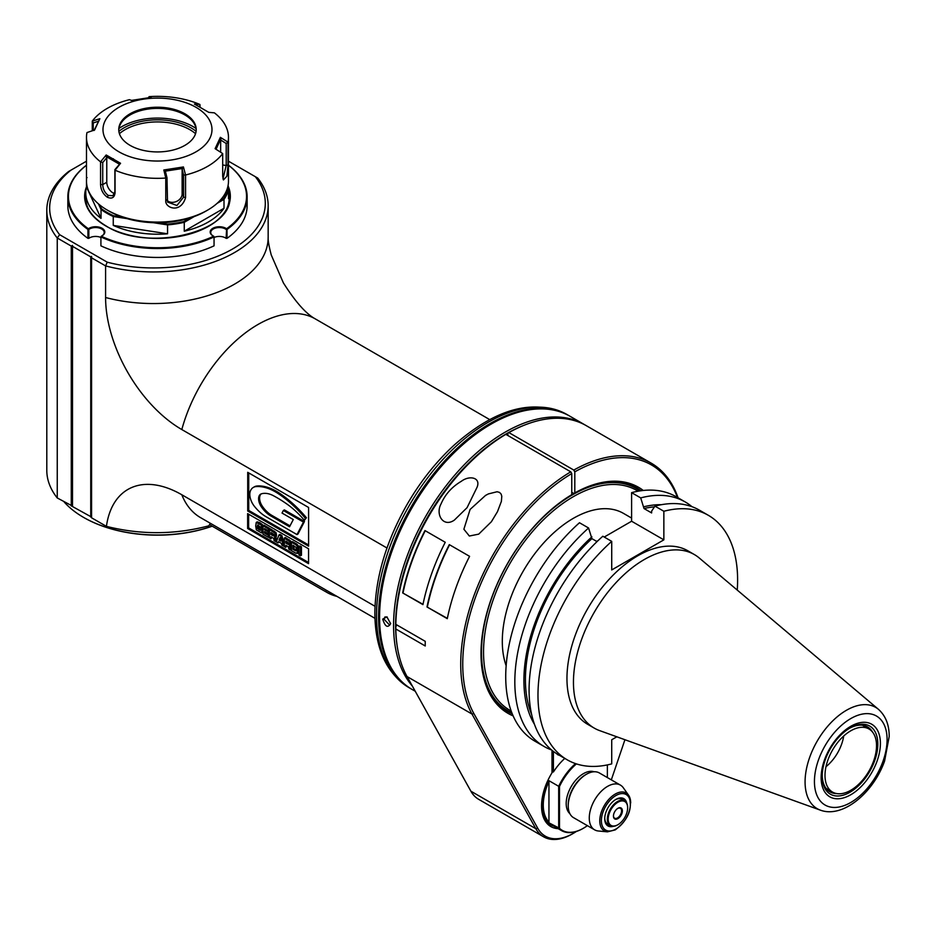 <?xml version="1.0" encoding="UTF-8"?>
<svg xmlns="http://www.w3.org/2000/svg" width="936" height="936" viewBox="0 0 936 936"><rect width="100%" height="100%" fill="white"/><g stroke="black" fill="none" stroke-linecap="round" stroke-linejoin="round"><path stroke-width="1.4" d="M825.002 775.406A36.434 21.037 120 0 0 832.549 792.09A36.434 21.037 120 0 0 868.982 771.053A36.434 21.037 120 0 0 868.982 728.992A36.434 21.037 120 0 0 840.914 738.75A36.434 21.037 120 0 0 825.002 775.406M395.834 628.992L425.236 645.98A157.763 91.084 -60 0 1 425.236 641.335L396.829 624.932L395.823 626.675A600.818 490.218 119.9 0 0 395.834 628.992A157.763 91.084 120 0 0 407.055 676.553L470.89 791.201A57.365 33.123 120 0 0 478.682 799.332L543.594 836.807A57.365 33.123 -60 0 1 535.801 828.676L471.966 714.028A157.763 91.084 -60 0 1 570.761 471.826L571.767 473.581L571.767 494.664A130.513 75.36 120 0 0 480.999 653.62A130.513 75.36 120 0 0 513.139 715.888M395.834 624.359A157.763 91.084 120 0 1 505.849 434.351L504.832 434.936A156.335 90.254 120 0 0 395.823 624.347L425.236 641.335M507.874 435.521L507.874 433.181L508.891 432.596L573.803 470.071L574.809 471.826A156.335 90.254 -60 0 1 677.465 497.484M505.849 434.351L570.761 471.826M480.999 653.035A129.086 74.529 120 0 0 507.733 711.535A129.086 74.529 120 0 0 512.249 713.805M643.278 490.464A130.513 75.36 120 0 0 574.809 492.909L574.809 471.826M574.809 492.909L573.803 493.494L571.767 492.324M573.803 470.071A157.763 91.084 -60 0 1 651.163 463.121L586.252 425.646A157.763 91.084 120 0 0 508.891 432.596M651.163 463.121A157.763 91.084 -60 0 1 678.085 497.847M624.932 739.721L611.325 779.863M576.4 831.449A55.938 32.292 -60 0 1 573.288 833.379A55.938 32.292 -60 0 1 537.72 828.22L473.885 713.571A156.335 90.254 -60 0 1 571.767 473.581M552.603 750.801L552.603 771.966L551.994 771.615L551.994 750.309L551.994 772.82A44.893 25.915 120 0 0 541.546 806.036A44.893 25.915 120 0 0 558.184 828.664M548.742 823.224A43.454 25.085 -60 0 1 548.157 823.037M583.233 828.337A43.033 24.839 -60 0 1 583.023 828.465L583.023 828.465A43.033 24.839 -60 0 1 561.518 830.595A43.033 24.839 -60 0 1 558.687 828.465L558.687 786.298L548.543 780.448A43.033 24.839 -60 0 0 548.543 822.604L559.494 828.302L559.494 786.462A42.459 24.511 -60 0 1 576.424 763.905M559.494 786.462L558.687 786.298A43.033 24.839 -60 0 1 575.535 763.612M552.603 771.966L553.41 771.966L553.41 751.433M564.771 758.417A43.606 25.178 120 0 0 553.41 771.966M587.375 825.646A42.459 24.511 -60 0 1 583.432 828.231A42.459 24.511 -60 0 1 559.494 828.302M607.37 764.911L607.37 777.57M594.103 771.767A24.383 14.075 120 0 0 571.241 786.521A24.383 14.075 120 0 0 569.895 813.7M548.543 822.604A103.966 59.974 -119.8 0 0 548.952 822.054A42.459 24.511 -60 0 1 548.952 781.466A103.802 59.764 -120 0 0 548.543 780.448M548.952 781.466L548.952 822.054M568.222 805.861L568.222 804.691A24.383 14.075 -60 0 1 585.456 774.821L586.474 774.236A25.822 14.906 120 0 0 568.222 805.861A25.822 14.906 120 0 0 573.569 817.678L594.617 829.834A25.822 14.906 120 0 0 598.373 830.992L607.476 831.835L615.256 829.893C628.688 819.491 633.134 807.943 628.594 795.249A21.856 12.624 120 0 0 604.293 805.603A21.856 12.624 120 0 0 607.476 831.835M630.677 802.994A21.856 12.624 120 0 0 628.594 795.249L623.317 787.784A25.822 14.906 120 0 0 620.439 785.117L599.379 772.96A25.822 14.906 120 0 0 586.474 774.236M620.439 785.117A25.822 14.906 120 0 0 594.617 800.023A25.822 14.906 120 0 0 594.617 829.834M626.746 803.053A15.772 9.114 120 0 0 615.888 799.414A15.772 9.114 120 0 0 604.726 818.743A15.772 9.114 120 0 0 613.314 826.324M627.647 807.616A14.344 8.284 120 0 0 627.647 807.382A14.344 8.284 120 0 0 624.675 800.818L622.042 799.297A14.344 8.284 120 0 0 615.373 799.73M604.738 818.134A14.344 8.284 120 0 0 607.698 824.136L610.342 825.657A14.344 8.284 120 0 0 617.514 824.944L617.514 824.944A14.344 8.284 120 0 0 617.713 824.827M624.675 800.818A14.344 8.284 120 0 0 617.514 801.52A14.344 8.284 120 0 0 608.143 814.168A14.344 8.284 120 0 0 610.342 825.657M617.912 802.234A13.771 7.944 -60 0 1 627.647 807.85A13.771 7.944 -60 0 1 617.912 824.71A13.771 7.944 -60 0 1 608.178 819.094A13.771 7.944 -60 0 1 617.912 802.234M617.912 808.318A6.306 3.639 120 0 0 613.454 816.052A6.306 3.639 120 0 0 617.912 818.626A6.306 3.639 120 0 0 622.381 810.892A6.306 3.639 120 0 0 617.912 808.318L617.912 808.318M613.454 815.806A5.733 3.311 120 0 0 614.636 818.204A5.733 3.311 120 0 0 617.514 817.924A5.733 3.311 120 0 0 621.258 812.869A5.733 3.311 120 0 0 620.381 808.271A5.733 3.311 120 0 0 617.713 808.447M641.043 490.745A129.086 74.529 120 0 0 636.819 487.96A129.086 74.529 120 0 0 573.803 493.494M556.815 753.784A8.611 4.973 120 0 0 557.833 754.755A8.611 4.973 120 0 0 559.12 755.153M558.71 754.919A8.611 4.973 -60 0 1 557.634 754.638M541.558 805.44A43.454 25.085 120 0 0 550.543 824.756A43.454 25.085 120 0 0 553.819 826.149M573.288 833.379L572.282 833.964A57.365 33.123 -60 0 1 543.594 836.807M467.064 507.675L477.032 487.328C481.127 477.547 469.556 474.985 461.261 481.338C451.912 486.872 445.185 494.372 441.067 503.86C435.17 514.543 443.383 527.857 454.37 520.088L467.064 507.675M470.106 509.43L463.882 529.214L469.345 536.024L478.717 534.14L491.4 521.726L497.496 511.629L501.38 501.38L501.79 496.267L501.123 494.056L499.543 492.43L497.11 491.739L488.428 493.904L485.573 495.401L470.106 509.43M445.243 542.283L424.956 530.572A157.763 91.084 -60 0 0 402.655 592.909L422.943 604.621A157.763 91.084 120 0 1 445.243 542.283M469.579 556.335L449.292 544.623A157.763 91.084 -60 0 0 426.991 606.961L447.279 618.673A157.763 91.084 120 0 1 469.579 556.335M423.002 604.317L402.655 592.909M425.248 530.735A157.189 90.757 120 0 0 403.053 592.804M447.338 618.368L426.991 606.961M449.584 544.787A157.189 90.757 120 0 0 427.389 606.856M511.875 712.858A128.361 74.108 -60 0 1 508.096 710.915L501.298 706.996L508.096 710.915A128.361 74.108 -60 0 1 508.096 562.7A128.361 74.108 -60 0 1 636.457 488.58L636.457 488.58A128.361 74.108 -60 0 1 640.025 490.885M511.185 711.009A126.933 73.289 -60 0 1 509.161 564.853A126.933 73.289 -60 0 1 636.761 490.417A126.933 73.289 -60 0 1 638.083 491.213M850.765 802.491L850.812 802.468A51.386 29.66 -60 0 0 887.094 739.534A51.386 29.66 -60 0 0 850.765 718.579L850.73 718.602A51.386 29.66 -60 0 0 814.437 781.537A51.386 29.66 -60 0 0 850.765 802.491M850.765 726.324A41.898 24.184 120 0 0 825.107 792.453A41.898 24.184 120 0 0 876.424 762.828A41.898 24.184 120 0 0 850.765 726.324M820.357 810.143L599.625 730.606A100.187 57.845 -60 0 1 594.196 728.079A100.187 57.845 -60 0 1 594.196 612.401A100.187 57.845 -60 0 1 694.372 554.568A100.187 57.845 -60 0 1 699.274 558.008L878.53 709.394C885.69 715.911 889.247 724.955 889.2 736.538L884.602 760.98C873.686 792.219 843.102 818.649 820.357 810.143A58.477 33.766 -60 0 1 807.452 764.583A58.477 33.766 -60 0 1 846.39 710.307A58.477 33.766 -60 0 1 878.53 709.394M694.372 554.568L687.878 550.813A100.187 57.845 120 0 0 587.703 608.657A100.187 57.845 120 0 0 587.703 724.335L594.196 728.079M616.836 736.808L611.723 739.756L611.723 763.881A141.16 81.502 -60 0 1 567.216 759.821A141.16 81.502 -60 0 1 611.723 541.371L611.723 569.942L663.858 539.85L663.858 511.267A141.16 81.502 -60 0 1 708.376 515.327A141.16 81.502 -60 0 1 737.24 590.066M588.58 527.998L579.478 522.744A141.16 81.502 120 0 0 534.959 741.207L544.062 746.46A141.16 81.502 -60 0 1 588.58 527.998L591.903 538.645L597.039 541.605M663.858 539.85L631.601 521.235L604.235 537.042M598.127 540.563L596.677 541.394M631.601 521.235L631.601 492.652A141.16 81.502 120 0 1 676.12 496.712L685.222 501.965A141.16 81.502 -60 0 1 691.985 506.704M654.475 506.856A130.876 75.559 120 0 0 644.027 508.552L640.704 497.905L631.601 492.652M640.704 497.905A141.16 81.502 -60 0 1 685.222 501.965M644.027 506.727A133.017 76.799 -60 0 1 661.319 504.715M708.376 515.327L699.473 510.19A141.16 81.502 120 0 0 654.954 506.13L651.631 511.115L651.631 512.94L644.027 508.552M663.858 511.267L654.954 506.13M567.216 759.821L558.312 754.685A141.16 81.502 120 0 1 602.831 536.234L611.723 541.371M591.903 538.645A130.876 75.559 120 0 0 531.613 714.414M534.491 724.382A133.017 76.799 -60 0 1 591.903 536.819M551.55 749.947A141.16 81.502 -60 0 1 544.062 746.46M631.601 518.076L623.493 513.384A100.398 57.962 120 0 0 535.696 552.509A100.398 57.962 120 0 0 506.154 665.73M850.017 727.997L850.017 727.997A39.324 22.698 120 0 0 822.206 776.155A39.324 22.698 120 0 0 850.017 792.207A39.324 22.698 120 0 0 877.816 744.05A39.324 22.698 120 0 0 850.017 727.997L850.017 727.997M822.217 775.406A37.522 21.657 120 0 0 829.975 791.856A37.522 21.657 120 0 0 836.936 793.611M872.504 732.022A37.522 21.657 120 0 0 867.496 726.874A37.522 21.657 120 0 0 849.373 728.372M825.997 766.678A31.496 18.182 120 0 0 843.699 736.012M375.02 606.294L181.818 494.758A107.804 62.244 -120 0 0 106.423 526.36L91.564 517.784L91.564 256.394L90.745 256.862L72.493 246.332L72.493 245.396L71.276 246.098L57.248 237.99L59.635 234.69L107.254 262.185A111.875 64.584 0 0 0 232.526 249.023A111.875 64.584 0 0 0 255.329 176.693L228.478 161.191M386.977 547.993L181.818 429.554A114.742 66.245 -60 0 1 315.256 318.872C306.037 313.852 295.413 301.848 283.374 282.859L271.253 254.99C268.948 246.145 267.918 240.248 268.164 237.311L268.164 205.686A114.742 66.245 180 0 0 257.728 178.074L255.329 176.693M268.164 205.686A114.742 66.245 180 0 1 105.592 265.906L107.254 262.185M86.486 161.191L70.82 170.235A111.875 64.584 0 0 0 59.635 234.69M227.015 238.352A89.645 51.749 0 0 0 247.127 205.686L247.127 196.794A89.645 51.749 180 0 1 227.015 229.449L227.015 238.352L226.126 238.341A8.611 4.973 0 0 0 214.051 237.487M100.912 245.84A89.645 51.749 0 0 0 214.051 245.84L214.051 236.937A89.645 51.749 180 0 1 100.912 236.937L100.912 245.84M100.912 237.487A8.611 4.973 0 0 0 88.838 238.341L88.838 229.449L87.949 229.449A89.645 51.749 180 0 1 67.848 196.794A89.645 51.749 180 0 1 86.486 165.192M67.848 196.794L67.848 205.686A89.645 51.749 0 0 0 87.949 238.352L88.838 238.341M91.564 257.798L105.592 265.906L105.592 297.519A107.804 62.244 60 0 0 181.818 429.554M210.424 523.329A38.271 22.101 -120 0 0 208.892 525.798C174.915 534.76 140.763 534.947 106.423 526.36M91.564 517.082L72.493 506.54L72.493 246.332M72.493 506.072L57.248 497.964A114.742 66.245 0 0 1 46.8 470.352L46.8 210.378A114.742 66.245 180 0 1 68.632 171.499L70.82 170.235M212.121 526.137A104.703 60.454 180 0 1 83.444 517.315A104.703 60.454 180 0 1 64.139 501.942M212.203 526.184A104.13 60.115 180 0 1 83.854 517.549A104.13 60.115 180 0 1 83.655 517.433M336.223 595.963A34.141 19.703 180 0 1 326.032 591.903L209.524 524.64M313.981 584.953L317.807 587.153M220.451 530.946L216.625 528.735M337.054 596.431A32.701 18.884 180 0 1 327.05 592.488L326.032 591.903L326.032 590.078M247.712 472.317L247.712 511.009L308.599 546.168L308.599 507.476L247.712 472.317M247.63 513.618L247.63 528.489L308.564 563.671L308.564 548.8L247.63 513.618M411.758 689.247A157.763 91.084 -60 0 1 411.243 688.954A157.763 91.084 -60 0 1 378.577 616.73A157.763 91.084 -60 0 1 447.443 457.961A157.763 91.084 -60 0 1 569.018 415.689A157.763 91.084 -60 0 1 569.521 415.993M490.125 424.675L491.143 424.09L490.125 424.675A156.335 90.254 120 0 0 379.583 616.145L379.583 617.315A157.763 91.084 -60 0 1 491.143 424.09A157.763 91.084 -60 0 1 570.024 416.274L584.017 424.359A157.763 91.084 -60 0 1 585.129 425.014M415.245 691.259L412.261 689.539A157.763 91.084 -60 0 1 379.583 617.315M382.73 619.129L386.896 616.871L390.64 623.704C387.715 628.29 385.082 626.769 382.73 619.129L383.947 619.129L384.965 616.941L387.2 617.07M412.366 686.088A157.763 91.084 -60 0 1 393.576 625.4A157.763 91.084 -60 0 1 505.136 432.175A157.763 91.084 -60 0 1 584.017 424.359M390.628 623.329L389.692 625.143L383.947 619.129M397.051 645.126A156.335 90.254 -60 0 1 506.154 433.93A156.335 90.254 -60 0 1 523.961 425.318M247.712 511.009L248.73 510.424L308.599 544.998M248.73 472.902L248.73 510.424M283.362 510.483L284.38 509.898L304.469 521.504L298.011 534L296.993 534.585L265.976 516.672A32.093 18.521 -120 0 1 254.358 506.271A13.198 7.617 -120 0 1 250.462 490.803A18.17 10.495 -120 0 1 253.328 487.422A18.17 10.495 -120 0 1 256.054 486.591L257.072 486.006A55.201 31.871 60 0 1 279.162 492.979A97.531 56.312 60 0 1 306.423 517.737L304.375 520.322A67.802 39.148 -120 0 0 287.247 504.282A128.899 74.424 -120 0 0 273.628 495.811A30.233 17.456 -120 0 0 261.355 493.845A10.05 5.803 -120 0 0 260.664 494.149A10.05 5.803 -120 0 0 261.355 506.844A21.516 12.425 -120 0 0 270.644 515.865L289.552 526.769L293.284 519.55L282.029 513.057L283.362 510.483L303.463 522.089L304.469 521.504M253.328 487.422L254.335 486.837A18.17 10.495 60 0 1 257.072 486.006M261.202 493.892A10.05 5.803 -120 0 0 262.373 506.259A21.516 12.425 -120 0 0 271.662 515.28L290.02 525.868M256.054 486.591A55.201 31.871 -120 0 1 278.144 493.565A97.531 56.312 -120 0 1 305.405 518.322L304.375 520.322M303.463 522.089L296.993 534.585M305.405 518.322L306.423 517.737M247.63 528.489L248.637 527.904L308.564 562.501M248.637 514.203L248.637 527.904M258.839 527.015L262.092 528.899L261.518 532.912L256.347 529.905L255.703 525.973L256.242 522.428L261.436 525.213L262.021 528.15L257.459 525.061L257.494 528.618L260.383 530.349L260.594 529.717L258.839 528.7L258.839 527.015L260.454 526.781M263.004 531.238L261.624 532.853M256.335 522.393L257.26 521.843L259.974 522.756L262.454 524.628L263.004 526.535M258.254 525.154L258.839 528.407M264.01 525.178L269.428 528.313L269.428 530.256L268.41 530.841L269.217 531.297L269.217 533.11L268.199 533.695L264.502 531.554L264.502 533.122L268.41 535.38L268.41 537.322L263.004 534.199L263.004 525.775L264.01 525.178M265.52 532.139L269.428 534.795L269.428 536.737L268.41 537.322M269.474 529.507L275.032 533.216L275.535 535.813L274.505 537.545L275.535 541.441L274.061 540.587L273.803 538.563L270.972 536.691L270.972 538.808L269.474 537.931L269.474 529.507L270.481 528.922L276.038 532.631L276.553 535.228L275.746 537.03M275.523 536.96L276.553 540.856L275.535 541.441M271.99 537.276L270.972 538.808M278.963 534.982L280.858 536.082L283.538 546.062L281.818 545.068L281.408 543.383L278.448 541.675L278.027 542.88L276.284 541.874L278.963 534.982L279.981 534.397L281.876 535.497L284.322 544.612M279.115 542.061L278.027 542.88M284.322 538.083L289.879 541.78L290.382 544.389L289.353 546.121L290.382 550.017L288.908 549.163L288.077 546.565L285.819 545.267L285.819 547.373L284.322 546.507L284.322 538.083L285.328 537.486L290.885 541.195L291.4 543.804L290.593 545.606M290.371 545.536L291.4 549.42L290.382 550.017M286.837 545.852L285.819 547.373M296.981 552.649L298.537 552.661L295.975 553.235L291.435 550.614L291.435 542.19L292.441 541.605L296.934 544.19L298.596 546.156L298.537 552.661L297.285 553.504L297.589 546.741L295.916 544.775L296.934 544.19M298.947 546.53L299.965 545.945L301.462 546.811L301.462 555.235L300.456 555.82L298.947 554.954L298.947 546.53L300.456 547.396L301.462 546.811M262.092 528.899L263.004 528.372M262.021 528.15L263.004 527.588M263.004 525.775L268.41 528.899L268.41 530.841L264.502 528.583L264.502 529.741L268.199 531.882L268.199 533.695M268.41 528.899L269.428 528.313M264.502 529.741L265.508 529.156M268.199 531.882L269.217 531.297M264.502 533.122L265.52 532.537M268.41 535.38L269.428 534.795M273.897 536.012L272.902 535.638L273.897 536.012L273.827 534.374L270.972 532.537L270.972 534.526L272.902 535.638L274.915 535.427M270.972 534.526L271.99 533.941L273.909 535.053M271.99 533.122L271.99 533.941M279.068 540.084L280.823 541.102L279.946 537.662L279.068 540.084L280.472 539.721M280.858 536.082L281.876 535.497M283.538 546.062L284.322 545.606M288.744 544.588L287.75 544.214L288.744 544.588L288.686 542.938L285.819 541.113L285.819 543.091L287.75 544.214L289.762 543.991M285.819 543.091L286.837 542.506L288.756 543.629M286.837 541.698L286.837 542.506M291.435 542.19L295.916 544.775M296.256 550.754L295.483 550.789L296.256 550.754L296.232 547.548L292.933 545.22L292.933 549.315L295.483 550.789L296.349 550.286M292.933 549.315L293.951 548.73L296.361 550.122M293.951 545.805L293.951 548.73M300.456 547.396L300.456 555.82M57.248 497.964L57.248 237.99A114.742 66.245 180 0 1 46.8 210.378M71.276 506.072L71.276 246.098M90.745 256.862L90.745 517.082M228.478 165.192A89.645 51.749 180 0 1 247.127 196.794M227.015 229.449L226.57 228.77A89.072 51.422 0 0 0 228.478 165.274M226.126 238.341L226.57 229.156M226.126 229.449A8.611 4.973 0 0 0 216.544 227.811A8.611 4.973 0 0 0 210.74 232.514A8.611 4.973 0 0 0 213.069 235.907M100.912 236.937L101.275 236.211A89.072 51.422 0 0 0 213.689 236.211L214.051 236.937M101.895 235.907A8.611 4.973 0 0 0 104.224 232.514A8.611 4.973 0 0 0 98.42 227.811A8.611 4.973 0 0 0 88.838 229.449M87.949 238.352L87.949 229.449M213.689 236.211A9.184 5.3 180 0 1 212.858 235.79A9.184 5.3 180 0 1 213.268 228.068A9.184 5.3 180 0 1 226.57 228.77M86.486 165.274A89.072 51.422 0 0 0 88.393 228.77L88.393 229.156M88.393 228.77A9.184 5.3 180 0 1 101.708 228.068A9.184 5.3 180 0 1 102.106 235.79A9.184 5.3 180 0 1 101.275 236.211M85.831 202.27A71.709 41.406 180 0 1 85.773 200.538L85.773 199.368A71.709 41.406 180 0 1 85.784 198.666M229.18 198.666A71.709 41.406 180 0 1 229.191 199.368L229.191 200.538A71.709 41.406 180 0 1 229.133 202.27M229.191 199.368A71.709 41.406 180 0 1 228.875 203.287M86.089 203.287A71.709 41.406 180 0 1 85.773 199.368M228.068 185.504A71.709 41.406 180 0 1 229.191 192.804L229.191 197.964A71.709 41.406 180 0 1 226.945 208.26M88.031 208.26A71.709 41.406 180 0 1 85.773 197.964L85.773 192.804A71.709 41.406 180 0 1 86.486 186.989L86.486 178.097A71.709 41.406 180 0 1 86.486 178.074L87.071 177.606M229.191 192.804A71.709 41.406 180 0 1 228.489 198.619L228.489 189.727A71.709 41.406 180 0 1 224.008 199.368L224.008 208.272A71.709 41.406 180 0 1 184.263 231.215L184.263 222.312A71.709 41.406 180 0 1 167.556 224.897L167.556 233.801A71.709 41.406 180 0 1 113.256 225.4L113.256 216.497A71.709 41.406 180 0 1 101.029 209.442L101.029 218.345A71.709 41.406 180 0 1 85.773 192.804M92.278 130.771L92.278 121.13L99.859 118.685L94.594 130.01L86.978 132.561A70.996 40.985 0 0 0 86.486 137.346L86.486 181.104A70.996 40.985 0 0 0 107.277 210.085A70.996 40.985 0 0 0 207.687 210.085L207.687 210.085A70.996 40.985 0 0 0 228.478 181.104L228.478 137.346A70.996 40.985 180 0 1 227.998 142.132L227.998 164.806L226.933 176.179L223.411 179.946L222.686 176.237L222.686 153.562A70.996 40.985 180 0 1 185.562 174.997L185.562 197.671C180.589 214.028 164.982 207.874 165.766 200.725L165.766 178.051A70.996 40.985 180 0 1 115.058 170.212L115.058 192.886C114.414 197.73 111.829 199.169 107.277 197.203C103.077 194.115 100.842 189.891 100.561 184.521L100.561 161.846L106.189 154.99L120.557 163.285L115.058 170.212M107.277 210.085L109.313 211.255A68.129 39.335 0 0 0 122.136 217.058A68.129 39.335 0 0 0 158.98 222.768A68.129 39.335 0 0 0 190.242 217.924A68.129 39.335 0 0 0 205.651 211.255A68.129 39.335 0 0 0 205.663 211.255L207.687 210.085L205.651 211.255M99.766 204.961L101.556 208.822A71.136 41.067 0 0 0 113.525 215.736L122.136 217.058M127.085 218.638L113.256 216.508L113.525 215.736M153.328 222.698L167.556 224.897L167.591 224.102L158.98 222.768M194.232 216.555L184.263 222.323L183.936 221.563A71.136 41.067 180 0 1 167.591 224.102M183.936 221.563L190.242 217.924M217.094 203.358L224.008 199.368L223.517 198.713L219.527 201.018M227.553 187.715L227.904 189.283A71.136 41.067 180 0 1 223.517 198.713M227.904 189.283L227.401 188.206M224.008 208.272L184.263 231.215M167.556 233.801L113.256 225.4M98.444 203.861L101.029 209.442L101.556 208.822M198.888 106.318L200.07 106.412L199.918 104.516L194.407 104.06L208.775 112.355L214.402 112.846A70.996 40.985 180 0 1 228.478 137.346M86.486 137.346A70.996 40.985 0 0 0 100.561 161.846M199.918 104.516L199.918 104.481A70.996 40.985 0 0 0 149.198 96.642L151.152 97.367L131.531 100.398L129.402 99.696A70.996 40.985 0 0 0 92.278 121.13M102.726 162.607L106.774 157.611L106.189 156.558L119.527 164.256L114.894 169.638L114.894 191.634L112.858 195.718L108.295 195.448C104.773 192.804 102.913 189.189 102.726 184.603L102.726 162.607L100.702 161.799M165.766 178.051L163.823 169.978L183.433 166.947L185.562 174.997M222.686 153.562L215.104 148.66L220.369 137.335L227.998 142.132M196.022 107.324A54.499 31.461 0 0 0 104.844 121.423A54.499 31.461 0 0 0 171.592 159.962A54.499 31.461 0 0 0 196.022 107.324M147.982 98.35L149.117 96.654M220.662 152.194L220.662 139.99L226.196 143.512L227.881 142.132M226.196 143.512L226.196 165.508L222.967 178.846M216.005 149.327L220.884 138.821L220.369 137.335M220.662 139.99L220.884 138.821M167.017 200.304A8.611 6.786 155.1 0 0 176.331 201.521A8.611 6.786 155.1 0 0 182.134 193.927L182.134 169.264L183.608 175.126L185.445 174.915M183.608 175.126L183.608 197.122L176.939 205.487L167.521 202.082L166.982 177.7L165.847 177.945M166.982 177.7L165.508 171.838L163.823 169.978M164.713 171.241L182.918 168.421L183.433 166.947M182.134 169.264L182.918 168.421M119.527 164.256L120.557 163.285M106.774 157.611L106.774 182.274A8.611 4.973 -120 0 0 114.602 193.518M106.189 156.558L106.189 154.99M130.104 145.384A38.727 22.359 180 0 1 118.755 129.577A38.727 22.359 180 0 1 157.482 107.219A38.727 22.359 180 0 1 196.209 129.577A38.727 22.359 180 0 1 172.306 150.228A38.727 22.359 180 0 1 130.104 145.384M118.767 130.162A38.727 22.359 180 0 1 122.136 121.621A38.727 22.359 180 0 1 184.86 114.929A38.727 22.359 180 0 1 192.839 121.621A38.727 22.359 180 0 1 196.197 130.162M195.998 128.443A50.322 29.051 0 0 0 193.062 126.594A50.322 29.051 0 0 0 118.966 128.443M118.884 131.332A47.327 27.331 180 0 1 196.092 131.332M119.422 133.696A45.7 26.383 180 0 1 195.542 133.696M93.226 130.467L93.226 122.944L92.336 121.153M94.091 130.467L99.859 118.685M93.226 122.944L98.76 121.13M101.029 218.345L86.486 186.989M615.572 829.226A20.51 11.84 120 0 0 628.606 796.899A20.51 11.84 120 0 0 603.486 810.775A20.51 11.84 120 0 0 615.572 829.226M537.72 828.22L535.801 828.676L470.89 791.201M473.885 713.571L471.966 714.028L407.055 676.553M374.95 618.322L200.515 517.608A114.742 66.245 -60 0 1 181.818 494.758M327.05 592.488L326.032 591.903M268.164 237.311A114.742 66.245 180 0 1 105.592 297.519M376.541 615.56A157.763 91.084 120 0 0 409.219 687.784C386.334 673.417 374.891 648.227 374.868 612.214C375.523 577.629 385.96 542.236 406.177 506.037C419.702 482.356 435.755 461.986 454.323 444.951C495.823 408.388 533.368 398.245 566.982 414.519A157.763 91.084 120 0 0 445.805 456.37A157.763 91.084 120 0 0 376.541 614.566A157.763 91.084 120 0 0 376.541 615.56M278.144 493.565L279.162 492.979M261.355 506.844L262.373 506.259M270.644 515.865L271.662 515.28M262.092 529.788L263.004 529.261M258.956 523.341L259.974 522.756M261.436 525.213L262.454 524.628M257.201 526.488L258.207 525.903M257.201 526.757L258.207 526.172M257.494 528.618L258.511 528.033M259.096 529.87L259.974 529.355M273.37 531.753L274.388 531.168M275.032 533.216L276.038 532.631M275.535 535.813L276.553 535.228M275.336 537.264L276.354 536.679M275.196 538.715L276.202 538.118M288.218 540.329L289.236 539.744M289.879 541.78L290.885 541.195M290.382 544.389L291.4 543.804M290.195 545.84L291.201 545.255M290.043 547.279L291.049 546.694M297.589 546.741L298.596 546.156M297.894 550.228L298.9 549.643M86.486 186.884A72.856 42.062 0 0 0 105.663 225.892A72.856 42.062 0 0 0 192.746 233.134A72.856 42.062 0 0 0 228.407 186.697M208.798 226.184A72.283 41.734 0 0 0 229.765 196.794A72.283 41.734 0 0 0 229.156 191.342M85.819 191.342A72.283 41.734 0 0 0 85.199 196.794A72.283 41.734 0 0 0 106.072 226.126A72.283 41.734 0 0 0 106.166 226.184M85.293 198.888A72.283 41.734 180 0 1 85.773 195.764M229.191 195.764A72.283 41.734 180 0 1 229.671 198.888M85.773 202.024A71.709 41.406 180 0 1 85.773 201.006M229.191 201.006A71.709 41.406 180 0 1 229.191 202.024M107.277 197.203L108.295 195.448M115.058 192.886L114.894 191.634M100.561 184.521L102.726 184.603L106.774 182.274M227.998 164.806L226.196 165.508L222.686 164.958M185.562 197.671L183.608 197.122L182.134 193.927M165.766 200.725L166.982 199.696M113.361 158.757L112.858 160.068M826.032 788.323L832.549 792.09M862.465 725.225L868.982 728.992M547.712 822.627L561.518 830.595M636.457 488.58L629.671 484.661M199.707 517.128L200.515 517.608M489.692 419.585L315.256 318.872M569.018 415.689L566.982 414.519M411.243 688.954L409.219 687.784M261.577 532.888L262.583 532.303M256.242 522.428L257.26 521.843M275.114 537.58L276.12 536.995M289.961 546.144L290.967 545.559M229.765 196.794C233.356 232.175 147.244 252.849 105.955 225.869C92.36 217.667 85.445 207.968 85.199 196.794"/></g></svg>
